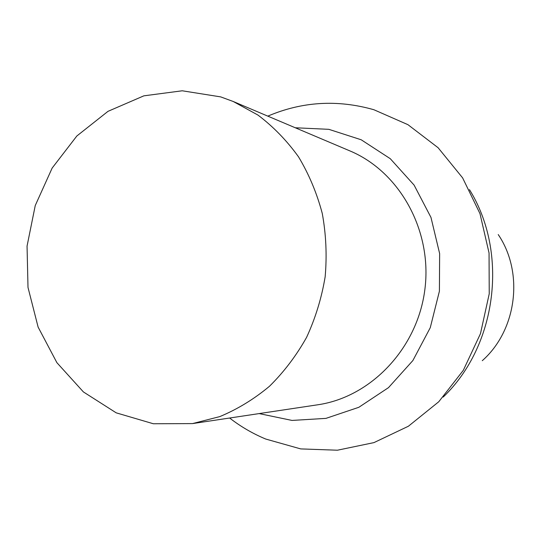 <?xml version="1.0" encoding="UTF-8"?>
<svg xmlns="http://www.w3.org/2000/svg" width="541" height="541" viewBox="0 0 541 541"><rect width="100%" height="100%" fill="white"/><g stroke="black" fill="none" stroke-linecap="round" stroke-linejoin="round"><path stroke-width="0.81" d="M482.274 360.691C516.858 330.206 524.134 272.698 498.227 234.557M443.214 397.053C496.956 345.685 508.716 252.748 469.453 189.614M229.614 418.017C240.725 426.633 252.769 433.639 265.739 439.049L300.722 448.908L337.408 450.213L373.953 442.612L408.387 426.24L438.765 401.753L463.292 370.342L480.469 333.662L489.233 293.783L489.05 252.985L479.975 213.614L462.623 177.888L438.109 147.734L407.941 124.673L373.878 109.728C337.483 99.388 302.121 101.519 267.802 116.132M259.125 413.588L292.025 420.431L325.966 418.376L358.839 407.292L388.485 387.647L412.878 360.543L430.271 327.67L439.407 291.193L439.637 253.594L430.974 217.428L414.102 185.103L390.277 158.696L361.199 139.774L328.84 129.333L295.271 127.764M192.495 423.596L317.655 404.803C370.977 397.128 417.571 348.296 424.888 289.361C432.475 230.459 399.501 171.558 349.777 150.851L233.232 101.492L220.687 96.886L182.243 90.787L143.859 95.838L108.011 111.331L76.849 135.987L52.152 168.068L35.253 205.526L27.05 246.114L28.004 287.447L38.113 327.095L56.9 362.68L83.409 391.934L116.2 412.837L153.346 423.759L192.495 423.596L219.788 416.604C237.54 409.212 254.108 399.096 269.506 386.247C283.944 371.992 296.306 355.694 306.585 337.361C315.457 318.128 321.652 297.922 325.161 276.742C327.035 255.359 326.067 234.253 322.26 213.418C316.87 193.096 308.958 174.236 298.524 156.836C286.811 140.559 273.279 126.635 257.929 115.05L233.232 101.492"/></g></svg>
